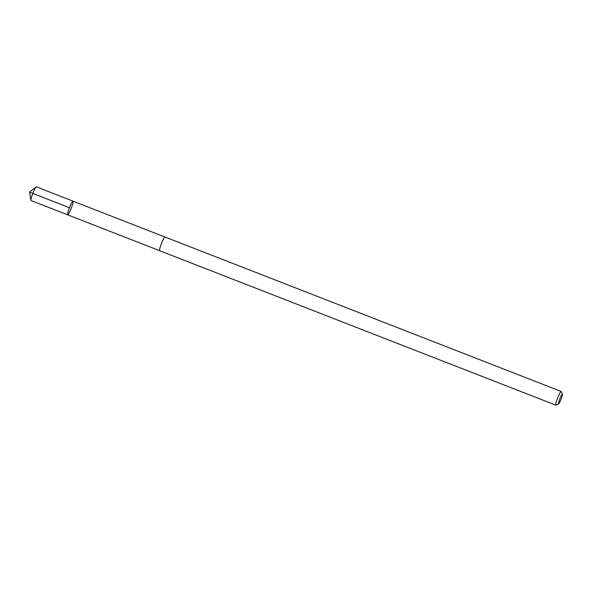 <?xml version="1.0" encoding="UTF-8"?>
<svg xmlns="http://www.w3.org/2000/svg" width="592" height="592" viewBox="0 0 592 592"><rect width="100%" height="100%" fill="white"/><g stroke="black" fill="none" stroke-linecap="round" stroke-linejoin="round"><path stroke-width="0.89" d="M67.747 213.194A7.341 0.895 -68.7 0 1 70.441 205.468A7.341 0.895 -68.7 0 1 73.031 201.162A7.341 0.895 -68.7 0 1 71.195 208.332A7.341 0.895 -68.7 0 1 67.695 214.852A7.341 0.895 -68.7 0 1 67.747 213.194A7.341 0.895 -68.7 0 1 70.441 205.468A7.341 0.895 -68.7 0 1 73.031 201.162L36.356 186.857A7.348 0.895 111.3 0 0 36.127 186.939A7.348 0.895 111.3 0 0 33.478 191.838A7.348 0.895 111.3 0 0 31.065 198.905A7.348 0.895 111.3 0 0 30.902 200.348A7.348 0.895 111.3 0 0 31.013 200.555L67.695 214.852A7.341 0.895 -68.7 0 1 67.747 213.194M562.4 394.25L561.231 391.534A7.348 0.895 111.3 0 0 561.149 391.445L164.99 237.007A7.348 0.895 111.3 0 0 161.483 243.527A7.348 0.895 111.3 0 0 159.648 250.705L555.814 405.143A7.348 0.895 111.3 0 0 555.932 405.128L558.633 403.922A5.224 0.636 111.3 0 0 560.506 400.577A5.224 0.636 111.3 0 0 562.304 395.36A5.224 0.636 111.3 0 0 562.4 394.25A5.224 0.636 111.3 0 0 559.847 398.823A5.224 0.636 111.3 0 0 558.633 403.922M561.149 391.445A7.348 0.895 111.3 0 0 557.649 397.965A7.348 0.895 111.3 0 0 555.814 405.143M69.493 207.777L29.6 192.119L30.902 200.348M29.6 192.119L36.127 186.939M164.924 237L73.031 201.162M159.596 250.66L67.695 214.852"/></g></svg>
